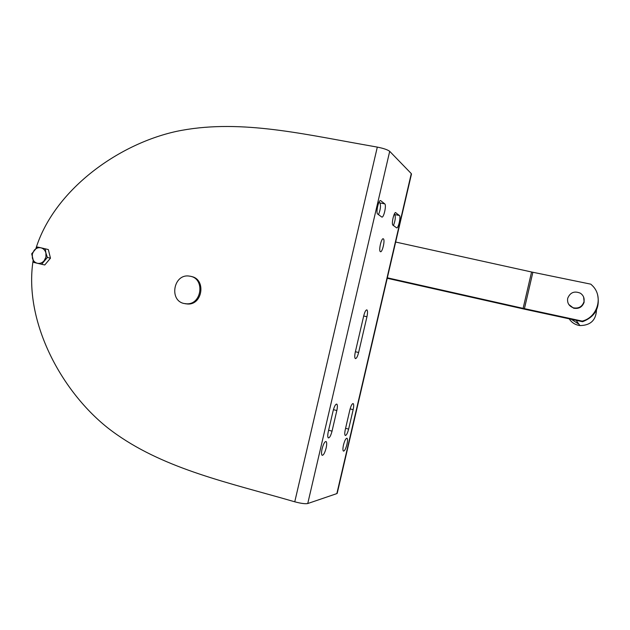 <?xml version="1.0" encoding="UTF-8"?>
<svg xmlns="http://www.w3.org/2000/svg" width="630" height="630" viewBox="0 0 630 630"><rect width="100%" height="100%" fill="white"/><g stroke="black" fill="none" stroke-linecap="round" stroke-linejoin="round"><path stroke-width="0.94" d="M395.656 242.038L531.57 271.995L590.806 284.161L592.318 285.579C603.658 296.352 597.705 317.3 582.222 321.119L582.577 321.709L525.231 309.338L387.23 278.279M387.34 277.806L523.12 308.361L531.57 271.995M523.12 308.361L582.222 321.119M583.624 297.061L584.144 302.14C582.38 307.086 578.86 309.102 573.591 308.18L568.819 304.51M597.642 294.998C600.114 307.865 595.09 316.764 582.577 321.709M567.693 298.336C570.15 292.422 574.379 290.714 580.387 293.21C583.412 295.32 584.609 298.171 583.971 301.762C582.199 306.731 578.671 308.747 573.379 307.826C568.945 306.109 567.047 302.951 567.693 298.336M355.32 351.981C354.564 355.596 354.564 357.801 355.328 358.588C356.438 358.675 357.533 356.651 358.62 352.501L366.943 316.748C367.715 313.031 367.715 310.748 366.928 309.905C365.865 309.795 364.801 311.748 363.746 315.787L355.32 351.981M384.749 203.868C386.718 205.065 383.678 218.429 381.756 217.011L377.685 214.05C375.614 212.94 378.717 199.182 380.709 200.671L384.749 203.868L379.89 202.923L378.992 202.222M328.301 431.597L333.152 410.736C334.365 406.232 335.577 404.019 336.798 404.106C337.562 404.877 337.578 407.027 336.829 410.54L332.041 431.14C330.813 435.708 329.577 437.96 328.325 437.905C327.576 437.157 327.568 435.062 328.301 431.597M326.127 448.056C326.891 444.473 326.875 442.291 326.096 441.512C324.757 441.441 323.426 443.859 322.095 448.765C321.339 452.356 321.347 454.537 322.127 455.309C323.481 455.356 324.812 452.938 326.127 448.056M35.957 248.377C53.983 190.756 116.983 144.396 176.463 131.379C236.4 118.826 298.557 133.08 362.329 144.428L377.307 147.105C383.552 148.349 387.678 149.759 389.702 151.326L411.288 173.612L336.853 493.605L307.747 503.535C305.251 504.016 300.919 503.441 294.761 501.803L280.122 497.613C217.405 479.989 155.555 465.365 107.439 427.628C59.952 389.686 23.806 320.276 33.106 260.576M395.892 212.704L395.821 212.664C394.073 211.326 391.143 224.248 392.986 225.209L396.561 227.816C398.255 229.084 401.129 216.515 399.381 215.476L395.506 212.633M345.303 429.51L349.878 409.839C350.997 405.618 352.099 403.531 353.186 403.578L353.186 403.578C353.871 404.295 353.855 406.319 353.147 409.658L348.626 429.101C347.492 433.377 346.366 435.503 345.256 435.472C344.586 434.787 344.602 432.802 345.303 429.51M346.965 444.363C347.681 440.992 347.705 438.952 347.02 438.252C345.862 438.22 344.681 440.465 343.476 444.985C342.759 448.363 342.736 450.403 343.421 451.096C344.586 451.112 345.768 448.867 346.965 444.363M383.363 238.857C385.324 239.786 382.252 253.039 380.394 251.661L380.386 251.661C378.378 250.858 381.473 237.431 383.339 238.841L383.079 238.794M378.52 214.657C380.528 209.522 380.985 205.608 379.89 202.923M394.278 214.168L394.797 214.57C395.75 217.027 395.293 220.689 393.443 225.54M191.481 276.546C206.112 279.106 202.781 304.755 187.89 304.038L185.141 303.723M45.242 248.811L40.934 247.81C43.47 248.504 45.139 250.236 45.919 253.032L45.242 248.811L48.352 249.59L50.471 258.19L44.761 264.97L41.635 264.269L47.376 257.45L50.471 258.19M411.469 174.061L411.288 173.612M190.449 276.271C205.112 278.83 201.773 304.542 186.842 303.825L184.102 303.502C169.06 300.675 173.329 274.357 188.543 275.995L190.449 276.271M47.376 257.45L45.919 253.032L45.935 257.111L44.116 260.773C42.171 262.93 39.91 263.757 37.328 263.261C34.792 262.56 33.13 260.812 32.358 258.032L32.35 253.961L34.154 250.323C36.083 248.165 38.343 247.322 40.934 247.81L37.398 247.007L31.697 253.819L33.8 262.434L41.635 264.269M524.428 308.653L532.878 272.27M571.3 319.276L578.497 323.93M579.97 325.576C590.467 325.419 595.98 320.229 596.492 310.023C595.98 320.237 590.475 325.419 579.97 325.576L576.088 320.308M569.205 318.827C571.63 322.536 575.072 324.765 579.545 325.521M358.62 352.501L355.383 351.729M380.788 200.726L380.315 200.631M389.702 151.326L307.747 503.535M377.307 147.105L294.761 501.803M366.943 316.748L363.691 316.008M332.041 431.14L328.616 430.243M336.829 410.54L333.427 409.665M399.381 215.476L394.797 214.57M345.579 428.305L348.626 429.101M350.115 408.886L353.147 409.658M411.484 174.006L337.2 493.345M186.842 303.825L187.89 304.038"/></g></svg>
